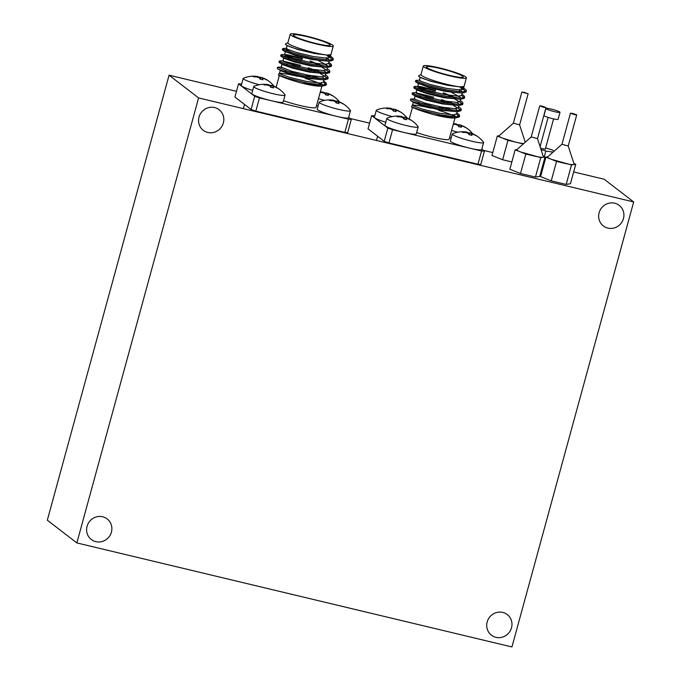 <?xml version="1.0" encoding="UTF-8"?>
<svg xmlns="http://www.w3.org/2000/svg" width="681" height="681" viewBox="0 0 681 681"><rect width="100%" height="100%" fill="white"/><g stroke="black" fill="none" stroke-linecap="round" stroke-linejoin="round"><path stroke-width="1.02" d="M426.978 67.674A19.085 2.196 15.3 0 0 446.787 74.731A19.085 2.196 15.3 0 0 463.259 76.979A19.085 2.196 15.3 0 0 462.731 76.221A19.085 2.196 15.3 0 0 442.914 69.156A19.085 2.196 15.3 0 0 426.451 66.908A19.085 2.196 15.3 0 0 426.978 67.674M457.155 111.761L456.568 113.906L453.333 114.876L439.815 113.276L423.267 109.343L413.256 105.836L412.558 105.214L415.512 105.257L412.967 105.044M413.265 105.036L412.38 105.036L411.52 106.883A25.776 2.971 15.3 0 0 435.048 114.978C443.093 116.962 448.898 117.958 452.482 117.983M456.832 112.944L458.943 114.476L459.59 115.779L455.887 116.817L440.343 114.859L421.301 110.211L411.52 106.883M458.534 106.721L460.654 108.253L461.292 109.556L457.589 110.594L442.046 108.637L423.003 103.98L410.711 99.06L414.967 98.813L414.261 98.983L415.112 95.876M445.033 107.683L451.205 110.143M460.237 100.499L462.356 102.031L462.995 103.333L459.292 104.372L443.748 102.414L424.706 97.758L413.197 93.595L412.414 92.837L416.67 92.582M415.972 92.837L433.754 97.136M441.501 99.596L452.908 103.912M461.939 94.276L464.059 95.808L464.697 97.102L460.994 98.149L445.451 96.191L426.408 91.535L414.899 87.372L414.116 86.615L415.078 86.368L420.62 86.589L435.619 90.301M417.674 86.606L435.457 90.913M443.203 93.374L454.61 97.689M463.633 88.053L465.974 89.807L466.4 90.879L462.697 91.926L447.153 89.969L428.111 85.312L416.602 81.15L415.819 80.392L420.075 80.137M421.003 74.51L418.551 75.88L419.36 76.902C421.939 78.383 427.983 80.384 437.474 82.903L450.124 85.678L460.007 86.87L464.067 86.487L463.378 89.007L460.143 89.977L446.634 88.385L430.077 84.453L420.066 80.937L419.368 80.315L420.22 77.208M462.263 93.093L461.675 95.238L458.441 96.208L444.931 94.608L428.375 90.675L418.364 87.168L417.666 86.538L418.551 83.38M443.357 92.812L455.58 97.809M460.56 99.315L459.973 101.46L456.738 102.431L443.229 100.831L426.672 96.898L416.661 93.391L415.963 92.761L416.815 89.654M448.983 101.801L453.878 104.031M458.858 105.538L458.27 107.683L455.036 108.654L441.518 107.053L424.97 103.12L414.261 98.983M447.281 108.024L452.175 110.254M452.524 117.992L454.542 117.983M455.18 116.817L451.656 114.851M460.007 86.87L447.485 85.27L430.928 81.337L420.296 77.387M459.854 89.415L462.544 91.926M466.4 90.879L466.076 92.046L462.373 93.093L445.783 91.492L429.226 87.56L418.517 83.431M423.224 83.78L423.769 83.891M451.537 92.463L460.271 97.187L460.841 98.149M464.697 97.102L464.374 98.277L460.671 99.315L444.08 97.723L427.523 93.782L417.513 90.275L413.793 87.781L414.116 86.615M421.522 90.011L434.767 93.416M457.309 102.405L459.139 104.372M462.995 103.333L462.671 104.499L458.968 105.538L442.369 103.946L425.821 100.013L415.81 96.498L412.09 94.004L412.414 92.837M419.819 96.234L433.065 99.639M455.606 108.628L457.436 110.594M461.292 109.556L460.969 110.722L457.266 111.761L440.667 110.169L424.118 106.236L414.108 102.72L410.388 100.226L410.711 99.06M418.117 102.456L431.362 105.861M453.904 114.851L455.734 116.817M460.347 87.628L465.957 91.39M462.203 93.093L446.838 91.135L427.796 86.478L416.287 82.316L415.495 81.558L415.819 80.392M461.582 95.425L464.255 97.613M460.501 99.315L445.136 97.357L426.093 92.701L414.559 88.521M415.214 87.551L435.133 92.08M455.189 99.256L462.552 103.835M458.798 105.538L443.433 103.58L424.391 98.924L412.856 94.744M420.177 94.846L433.431 98.302M441.177 100.762L447.877 103.171M453.486 105.478L460.85 110.058M457.096 111.761L441.731 109.803L422.688 105.155L411.154 100.967M439.475 106.985L446.174 109.394M456.474 114.093L459.147 116.281M459.59 115.779L459.266 116.945L455.393 117.983L435.048 114.978M465.77 76.944A22.328 2.571 15.3 0 0 442.582 68.687A22.328 2.571 15.3 0 0 423.318 66.057A22.328 2.571 15.3 0 0 423.931 66.942A22.328 2.571 15.3 0 0 447.119 75.208A22.328 2.571 15.3 0 0 466.391 77.838A22.328 2.571 15.3 0 0 465.77 76.944M423.318 66.057L420.96 74.655A22.328 2.571 15.3 0 0 421.582 75.54A22.328 2.571 15.3 0 0 444.77 83.806A22.328 2.571 15.3 0 0 464.042 86.436L466.391 77.838M481.569 150.995L484.429 151.182L480.812 164.41L477.951 164.223L481.569 150.995L392.571 129.722L388.953 142.942L384.212 141.308L387.829 128.088L392.571 129.722M374.771 115.881L371.647 115.634L368.029 128.854L384.212 141.308M454.848 116.809A21.92 2.528 15.3 0 0 454.533 116.536A21.92 2.528 15.3 0 0 438.573 110.305M430.741 108.16A21.92 2.528 15.3 0 0 412.967 105.666M484.429 151.182L481.79 149.148M388.953 142.942L477.951 164.223M371.647 115.634L387.829 128.088M416.644 132.54A21.92 2.528 15.3 0 0 437.909 138.379A21.92 2.528 15.3 0 0 449.188 139.188L454.985 117.983M460.526 86.955A25.776 2.971 -164.7 0 1 465.744 89.628A25.776 2.971 -164.7 0 1 465.974 89.807M293.86 35.846A19.085 2.196 15.3 0 0 313.677 42.912A19.085 2.196 15.3 0 0 330.14 45.159A19.085 2.196 15.3 0 0 329.613 44.393A19.085 2.196 15.3 0 0 309.804 37.336A19.085 2.196 15.3 0 0 293.332 35.089A19.085 2.196 15.3 0 0 293.86 35.846M324.037 79.932L323.449 82.078L320.215 83.048L306.705 81.456L290.157 77.523L280.138 74.008L279.448 73.386L280.146 73.207L282.402 73.437L279.857 73.216M280.146 73.207L279.261 73.207L278.401 75.055A25.776 2.971 15.3 0 0 301.938 83.159C309.974 85.134 315.788 86.138 319.363 86.164M323.713 81.116L325.833 82.656L326.471 83.95L322.768 84.989L307.233 83.031L288.191 78.383L278.401 75.055M325.416 74.893L327.535 76.434L328.174 77.728L324.471 78.766L308.936 76.808L289.893 72.16L277.593 67.232L281.849 66.985L281.151 67.164L282.002 64.048M311.924 75.855L318.087 78.315M327.118 68.67L329.238 70.211L329.876 71.505L326.173 72.544L310.638 70.586L291.596 65.938L280.087 61.767L279.295 61.009L283.551 60.762M282.853 61.009L300.636 65.316M308.382 67.777L319.789 72.092M328.821 62.448L330.94 63.98L331.579 65.282L327.876 66.321L312.341 64.363L293.298 59.715L281.789 55.544L280.998 54.786L281.968 54.54L287.51 54.761L302.509 58.481M284.556 54.786L302.338 59.085M310.085 61.545L321.5 65.87M330.523 56.234L332.856 57.979L333.281 59.06L329.578 60.098L314.043 58.14L295.001 53.484L283.492 49.321L282.7 48.564L286.965 48.308M287.893 42.682L285.441 44.061L286.241 45.082C288.829 46.555 294.864 48.555 304.364 51.075L317.014 53.85L326.889 55.042L330.949 54.659L330.259 57.187L327.033 58.157L313.515 56.557L296.967 52.624L286.948 49.117L286.258 48.487L287.11 45.38M329.144 61.264L328.557 63.41L325.331 64.38L311.813 62.78L295.265 58.847L285.245 55.34L284.556 54.718L285.441 51.552M310.238 60.984L322.471 65.98M327.442 67.487L326.854 69.632L323.62 70.603L310.11 69.002L293.562 65.07L283.543 61.562L282.853 60.941L283.705 57.825M315.865 69.973L320.76 72.203M325.739 73.71L325.152 75.855L321.917 76.825L308.408 75.233L291.86 71.292L281.151 67.164M314.162 76.195L319.057 78.426M319.415 86.164L321.432 86.164M322.062 84.989L318.546 83.022M326.889 55.042L314.367 53.45L297.818 49.517L287.178 45.559M326.744 57.596L329.434 60.098M333.281 59.06L332.966 60.226L329.263 61.264L312.664 59.673L296.116 55.74L285.407 51.603M290.106 51.96L290.651 52.062M318.419 60.635L327.161 65.359L327.731 66.321M331.579 65.282L331.264 66.449L327.561 67.487L310.962 65.895L294.413 61.962L284.394 58.447L280.683 55.953L280.998 54.786M288.404 58.183L301.657 61.588M324.19 70.586L326.029 72.544M329.876 71.505L329.561 72.671L325.858 73.71L309.259 72.118L292.711 68.185L282.692 64.678L278.98 62.175L279.295 61.009M286.701 64.406L299.955 67.811M322.488 76.808L324.326 78.766M328.174 77.728L327.859 78.894L324.156 79.932L307.557 78.341L291.008 74.408L280.989 70.901L277.278 68.398L277.593 67.232M284.998 70.628L298.252 74.033M320.785 83.031L322.624 84.989M327.229 55.799L332.839 59.562M329.093 61.264L313.72 59.307L294.686 54.65L283.168 50.488L282.385 49.73L282.7 48.564M283.807 49.5L289.17 50.3M328.472 63.597L331.136 65.785M327.391 67.487L312.017 65.529L292.983 60.881L281.44 56.702M282.104 55.723L302.024 60.251M322.07 67.428L329.434 72.007M325.68 73.71L310.315 71.752L291.281 67.104L279.738 62.924M287.067 63.018L300.321 66.483M308.067 68.943L314.758 71.343M320.368 73.65L327.731 78.238M323.977 79.932L308.612 77.974L289.57 73.327L278.035 69.147M306.365 75.165L313.056 77.566M323.364 82.265L326.029 84.461M326.471 83.95L326.156 85.116L322.275 86.164L301.938 83.159M332.66 45.125A22.328 2.571 15.3 0 0 309.472 36.859A22.328 2.571 15.3 0 0 290.2 34.229A22.328 2.571 15.3 0 0 290.821 35.123A22.328 2.571 15.3 0 0 314.009 43.38A22.328 2.571 15.3 0 0 333.273 46.01A22.328 2.571 15.3 0 0 332.66 45.125M290.2 34.229L287.85 42.826A22.328 2.571 15.3 0 0 288.472 43.72A22.328 2.571 15.3 0 0 311.66 51.977A22.328 2.571 15.3 0 0 330.923 54.608L333.273 46.01M348.451 119.166L351.319 119.354L347.702 132.582L344.833 132.395L348.451 119.166L259.461 97.894L255.843 111.114L251.093 109.488L254.711 96.259L259.461 97.894M241.661 84.052L238.537 83.806L234.919 97.034L251.093 109.488M321.738 84.98A21.92 2.528 15.3 0 0 321.423 84.708A21.92 2.528 15.3 0 0 305.454 78.477M297.623 76.332A21.92 2.528 15.3 0 0 279.857 73.837M351.319 119.354L348.681 117.328M255.843 111.114L344.833 132.395M238.537 83.806L254.711 96.259M283.526 100.711A21.92 2.528 15.3 0 0 304.79 106.559A21.92 2.528 15.3 0 0 316.069 107.368L321.875 86.164M327.416 55.135A25.776 2.971 -164.7 0 1 332.634 57.8A25.776 2.971 -164.7 0 1 332.856 57.979M458.483 126.436L458.705 124.878A25.938 5.916 103.7 0 1 459.488 124.751L460.194 124.938A25.98 25.98 0 0 1 464.229 126.657A25.938 25.078 -48.7 0 1 465.046 127.109A25.206 6.427 134.6 0 1 465.097 127.134A25.206 6.427 134.6 0 1 465.37 127.33A25.206 6.427 134.6 0 1 465.634 127.628A25.938 25.078 131.3 0 0 462.85 126.24L461.011 126.087A25.938 5.916 103.7 0 1 461.437 127.279A25.206 19.655 176.8 0 0 458.517 126.564A25.938 5.916 -76.3 0 0 458.1 125.381L455.325 124.402A25.938 25.078 131.3 0 0 453.257 124.317M458.968 126.657L459.488 124.751L462.263 125.721A25.938 25.078 -48.7 0 1 464.229 126.657M460.679 127.066L460.986 125.942L460.748 127.083M453.393 123.806A25.938 25.078 -48.7 0 1 454.738 123.882L456.636 124.044A25.98 25.98 0 0 0 453.427 123.67M456.559 124.317A25.206 22.558 -138.2 0 1 458.705 124.878M457.717 132.208A16.242 1.873 -164.7 0 1 451.588 130.42M451.205 137.885A16.242 1.873 -164.7 0 1 449.673 137.409M469.022 134.549L469.243 132.991A25.938 5.916 103.7 0 1 470.026 132.855L470.724 133.05A25.98 25.98 0 0 1 474.759 134.761A25.938 25.078 -48.7 0 1 475.576 135.213A25.206 6.427 134.6 0 1 475.636 135.247A25.206 6.427 134.6 0 1 475.908 135.442A25.206 6.427 134.6 0 1 476.172 135.732A25.938 25.078 131.3 0 0 473.389 134.353L471.55 134.2A25.938 5.916 103.7 0 1 471.967 135.383A25.206 19.655 176.8 0 0 469.056 134.676A25.938 5.916 -76.3 0 0 468.63 133.485L465.864 132.514A25.938 25.078 131.3 0 0 462.714 132.446A25.206 3.524 -106.4 0 0 462.408 132.14A25.206 3.524 -106.4 0 0 462.127 131.927A25.938 25.078 -48.7 0 1 465.268 131.995L467.166 132.148A25.98 25.98 0 0 0 452.499 133.791A16.242 1.873 -164.7 0 0 452.261 134.012L450.354 140.993A16.242 1.873 -164.7 0 0 469.132 148.024A16.242 1.873 -164.7 0 0 481.68 149.565L483.587 142.576A16.242 1.873 -164.7 0 1 471.039 141.035A16.242 1.873 -164.7 0 1 452.567 134.54A16.242 1.873 -164.7 0 1 452.261 134.012M469.498 134.761L470.026 132.855L472.793 133.834A25.938 25.078 -48.7 0 1 474.759 134.761M471.218 135.17L471.524 134.046L471.278 135.187M467.098 132.429A25.206 22.558 -138.2 0 1 469.243 132.991M475.908 135.442A25.98 25.12 -48.7 0 1 479.764 138.217A25.98 25.98 0 0 1 483.493 142.269A16.242 1.873 -164.7 0 1 483.587 142.576M393.065 110.799L393.295 109.241A25.938 5.916 103.7 0 1 394.069 109.105L394.776 109.3A25.98 25.98 0 0 1 398.811 111.012A25.938 25.078 -48.7 0 1 399.628 111.463A25.206 6.427 134.6 0 1 399.687 111.497A25.206 6.427 134.6 0 1 399.96 111.693A25.206 6.427 134.6 0 1 400.224 111.99A25.938 25.078 131.3 0 0 397.432 110.603L395.601 110.45A25.938 5.916 103.7 0 1 396.019 111.641A25.206 19.655 176.8 0 0 393.099 110.926A25.938 5.916 -76.3 0 0 392.682 109.735L389.907 108.764A25.938 25.078 131.3 0 0 386.765 108.696A25.206 3.524 -106.4 0 0 386.459 108.39A25.206 3.524 -106.4 0 0 386.17 108.177A25.938 25.078 -48.7 0 1 389.319 108.245L391.217 108.398A25.98 25.98 0 0 0 376.55 110.041A16.242 1.873 -164.7 0 0 376.312 110.262L374.397 117.243A16.242 1.873 -164.7 0 0 385.786 122.239M393.55 111.012L394.069 109.105L396.844 110.084A25.938 25.078 -48.7 0 1 398.811 111.012M395.269 111.42L395.576 110.296L395.329 111.437M391.141 108.679A25.206 22.558 -138.2 0 1 393.295 109.241M392.299 116.57A16.242 1.873 -164.7 0 1 376.619 110.79A16.242 1.873 -164.7 0 1 376.312 110.262M403.603 118.903L403.824 117.345A25.938 5.916 103.7 0 1 404.608 117.217L405.314 117.404A25.98 25.98 0 0 1 409.349 119.124A25.938 25.078 -48.7 0 1 410.166 119.575A25.206 6.427 134.6 0 1 410.217 119.609A25.206 6.427 134.6 0 1 410.49 119.805A25.206 6.427 134.6 0 1 410.754 120.094A25.938 25.078 131.3 0 0 407.97 118.715L406.131 118.562A25.938 5.916 103.7 0 1 406.557 119.745A25.206 19.655 176.8 0 0 403.637 119.03A25.938 5.916 -76.3 0 0 403.212 117.847L400.445 116.868A25.938 25.078 131.3 0 0 397.304 116.809A25.206 3.524 -106.4 0 0 396.989 116.502A25.206 3.524 -106.4 0 0 396.708 116.281A25.938 25.078 -48.7 0 1 399.849 116.349L401.756 116.511A25.98 25.98 0 0 0 387.08 118.154A16.242 1.873 -164.7 0 0 386.842 118.366L384.935 125.355A16.242 1.873 -164.7 0 0 403.714 132.378A16.242 1.873 -164.7 0 0 416.261 133.927L418.177 126.938A16.242 1.873 -164.7 0 1 405.629 125.398A16.242 1.873 -164.7 0 1 387.149 118.894A16.242 1.873 -164.7 0 1 386.842 118.366M404.088 119.124L404.608 117.217L407.374 118.188A25.938 25.078 -48.7 0 1 409.349 119.124M405.799 119.533L406.106 118.409L405.859 119.55M401.679 116.791A25.206 22.558 -138.2 0 1 403.824 117.345M410.49 119.805A25.98 25.12 -48.7 0 1 414.354 122.58A25.98 25.98 0 0 1 418.083 126.632A16.242 1.873 -164.7 0 1 418.177 126.938M335.903 102.72L336.125 101.163A25.938 5.916 103.7 0 1 336.908 101.035L337.614 101.222A25.98 25.98 0 0 1 341.649 102.942A25.938 25.078 -48.7 0 1 342.466 103.393A25.206 6.427 134.6 0 1 342.526 103.418A25.206 6.427 134.6 0 1 342.79 103.614A25.206 6.427 134.6 0 1 343.054 103.912A25.938 25.078 131.3 0 0 340.27 102.525L338.44 102.371A25.938 5.916 103.7 0 1 338.857 103.563A25.206 19.655 176.8 0 0 335.937 102.848A25.938 5.916 -76.3 0 0 335.52 101.656L332.745 100.686A25.938 25.078 131.3 0 0 329.604 100.618A25.206 3.524 -106.4 0 0 329.298 100.311A25.206 3.524 -106.4 0 0 329.008 100.098A25.938 25.078 -48.7 0 1 332.158 100.167L334.056 100.32A25.98 25.98 0 0 0 319.389 101.971A16.242 1.873 -164.7 0 0 319.151 102.184L317.235 109.173A16.242 1.873 -164.7 0 0 336.014 116.196A16.242 1.873 -164.7 0 0 348.561 117.736L350.477 110.756A16.242 1.873 -164.7 0 1 337.929 109.207A16.242 1.873 -164.7 0 1 319.457 102.712A16.242 1.873 -164.7 0 1 319.151 102.184M336.388 102.942L336.908 101.035L339.683 102.005A25.938 25.078 -48.7 0 1 341.649 102.942M338.099 103.35L338.406 102.218L338.168 103.367M333.979 100.601A25.206 22.558 -138.2 0 1 336.125 101.163M342.79 103.614A25.98 25.12 -48.7 0 1 346.655 106.389A25.98 25.98 0 0 1 350.383 110.45A16.242 1.873 -164.7 0 1 350.477 110.756M325.373 94.608L325.595 93.05A25.938 5.916 103.7 0 1 326.378 92.922L327.076 93.11A25.98 25.98 0 0 1 331.111 94.829A25.938 25.078 -48.7 0 1 331.928 95.28A25.206 6.427 134.6 0 1 331.987 95.314A25.206 6.427 134.6 0 1 332.26 95.51A25.206 6.427 134.6 0 1 332.524 95.8A25.938 25.078 131.3 0 0 329.74 94.421L327.901 94.267A25.938 5.916 103.7 0 1 328.319 95.451A25.206 19.655 176.8 0 0 325.407 94.736A25.938 5.916 -76.3 0 0 324.982 93.552L322.215 92.573A25.938 25.078 131.3 0 0 320.138 92.488M325.85 94.829L326.378 92.922L329.144 93.893A25.938 25.078 -48.7 0 1 331.111 94.829M327.57 95.238L327.876 94.114L327.629 95.255M320.283 91.978A25.938 25.078 -48.7 0 1 321.619 92.054L323.518 92.216A25.98 25.98 0 0 0 320.317 91.85M323.449 92.497A25.206 22.558 -138.2 0 1 325.595 93.05M324.599 100.388A16.242 1.873 -164.7 0 1 318.47 98.592M318.087 106.057A16.242 1.873 -164.7 0 1 316.563 105.581M259.955 78.97L260.176 77.413A25.938 5.916 103.7 0 1 260.959 77.285L261.666 77.472A25.98 25.98 0 0 1 265.701 79.192A25.938 25.078 -48.7 0 1 266.518 79.643A25.206 6.427 134.6 0 1 266.569 79.668A25.206 6.427 134.6 0 1 266.841 79.864A25.206 6.427 134.6 0 1 267.105 80.162A25.938 25.078 131.3 0 0 264.322 78.775L262.483 78.621A25.938 5.916 103.7 0 1 262.909 79.813A25.206 19.655 176.8 0 0 259.989 79.098A25.938 5.916 -76.3 0 0 259.563 77.915L256.797 76.936A25.938 25.078 131.3 0 0 253.655 76.868A25.206 3.524 -106.4 0 0 253.341 76.561A25.206 3.524 -106.4 0 0 253.06 76.349A25.938 25.078 -48.7 0 1 256.201 76.417L258.108 76.578A25.98 25.98 0 0 0 243.432 78.221A16.242 1.873 -164.7 0 0 243.202 78.434L241.287 85.423A16.242 1.873 -164.7 0 0 252.677 90.42M260.44 79.192L260.959 77.285L263.726 78.255A25.938 25.078 -48.7 0 1 265.701 79.192M262.151 79.6L262.457 78.477L262.211 79.617M258.031 76.851A25.206 22.558 -138.2 0 1 260.176 77.413M259.189 84.742A16.242 1.873 -164.7 0 1 243.5 78.962A16.242 1.873 -164.7 0 1 243.202 78.434M270.485 87.083L270.715 85.525A25.938 5.916 103.7 0 1 271.489 85.389L272.196 85.585A25.98 25.98 0 0 1 276.231 87.296A25.938 25.078 -48.7 0 1 277.048 87.747A25.206 6.427 134.6 0 1 277.107 87.781A25.206 6.427 134.6 0 1 277.38 87.977A25.206 6.427 134.6 0 1 277.644 88.266A25.938 25.078 131.3 0 0 274.86 86.887L273.021 86.734A25.938 5.916 103.7 0 1 273.439 87.917A25.206 19.655 176.8 0 0 270.527 87.211A25.938 5.916 -76.3 0 0 270.102 86.019L267.327 85.048A25.938 25.078 131.3 0 0 264.185 84.98A25.206 3.524 -106.4 0 0 263.879 84.674A25.206 3.524 -106.4 0 0 263.598 84.461A25.938 25.078 -48.7 0 1 266.739 84.529L268.637 84.682A25.98 25.98 0 0 0 253.97 86.325A16.242 1.873 -164.7 0 0 253.732 86.547L251.825 93.527A16.242 1.873 -164.7 0 0 270.604 100.558A16.242 1.873 -164.7 0 0 283.151 102.099L285.058 95.11A16.242 1.873 -164.7 0 1 272.511 93.569A16.242 1.873 -164.7 0 1 254.039 87.074A16.242 1.873 -164.7 0 1 253.732 86.547M270.97 87.296L271.489 85.389L274.264 86.368A25.938 25.078 -48.7 0 1 276.231 87.296M272.689 87.704L272.996 86.581L272.749 87.721M268.561 84.963A25.206 22.558 -138.2 0 1 270.715 85.525M277.38 87.977A25.98 25.12 -48.7 0 1 281.236 90.752A25.98 25.98 0 0 1 284.964 94.804A16.242 1.873 -164.7 0 1 285.058 95.11M551.269 109.096A7.304 0.843 15.3 0 0 545.915 108.475A7.304 0.843 15.3 0 0 554.657 111.701A7.304 0.843 15.3 0 0 560.012 112.331A7.304 0.843 15.3 0 0 551.269 109.096M545.915 108.475L544 115.472A7.304 0.843 15.3 0 0 552.742 118.707A7.304 0.843 15.3 0 0 558.097 119.328L560.012 112.331M540.603 148.237L545.277 149.267L553.585 118.903M541.718 169.067L542.604 169.203M554.053 151.267L552.419 150.007L545.643 147.939M541.046 149.59L545.83 151.054L553.057 152.144M545.83 151.054L544.298 156.647M524.251 92.361L521.867 92.08L528.133 93.799L524.251 92.361M513.372 123.176L519.62 124.887M522.736 144.44L522.897 143.861L507.966 140.295L502.552 138.141A13.807 1.592 -164.7 0 1 498.986 135.868L513.363 123.184M523.74 143.555A13.807 1.592 15.3 0 1 515.449 142.082L502.535 138.132M511.848 161.942L502.646 159.746L491.98 155.498L497.3 136.047L499.113 135.757M502.552 138.141L497.3 136.047M502.646 159.746L507.966 140.295M523.493 143.768L522.897 143.861M572.849 113.463L570.474 113.182L574.355 114.621L576.739 114.902L572.849 113.463M570.474 113.182L561.953 144.304L568.218 145.989L574.143 164.249M573.921 163.559L575.768 164.291L570.44 183.742L566.175 184.415L571.495 164.964L551.142 159.243A13.807 1.592 -164.7 0 1 547.592 156.97L561.961 144.287M575.768 164.291L573.666 164.623A13.807 1.592 15.3 0 1 564.047 163.185L556.564 161.397L545.898 157.149L547.711 156.86M566.175 184.415L551.244 180.848L540.578 176.6L545.898 157.149M551.244 180.848L556.564 161.397M573.666 164.623L571.495 164.964M574.109 164.147L573.683 164.632M542.119 106.117L539.744 105.836L543.625 107.275L546.009 107.555L542.119 106.117M543.191 156.213L545.03 156.945L539.71 176.396L535.445 177.069L540.765 157.617L520.412 151.889A13.807 1.592 -164.7 0 1 516.862 149.624L531.231 136.941L537.488 138.643M545.03 156.945L542.936 157.277A13.807 1.592 15.3 0 1 533.317 155.838L525.834 154.051L515.168 149.803L516.981 149.514M535.445 177.069L520.514 173.502L509.848 169.254L515.168 149.803M520.514 173.502L525.834 154.051M542.936 157.277L540.765 157.617M543.378 156.8L542.953 157.277M95.834 541.659A12.99 12.42 -52.4 0 1 91.322 539.514A12.99 12.42 -52.4 0 1 88.002 523.859A12.99 12.42 -52.4 0 1 102.644 516.768A12.99 12.42 -52.4 0 1 107.164 518.922A12.99 12.42 -52.4 0 1 110.484 534.568A12.99 12.42 -52.4 0 1 95.834 541.659M207.782 132.454A12.99 12.42 -52.4 0 1 203.261 130.301A12.99 12.42 -52.4 0 1 199.95 114.655A12.99 12.42 -52.4 0 1 214.592 107.555A12.99 12.42 -52.4 0 1 219.112 109.709A12.99 12.42 -52.4 0 1 222.423 125.355A12.99 12.42 -52.4 0 1 207.782 132.454M607.886 228.109A12.99 12.42 -52.4 0 1 603.366 225.956A12.99 12.42 -52.4 0 1 600.055 210.31A12.99 12.42 -52.4 0 1 614.696 203.219A12.99 12.42 -52.4 0 1 619.216 205.373A12.99 12.42 -52.4 0 1 622.528 221.019A12.99 12.42 -52.4 0 1 607.886 228.109M495.938 637.322A12.99 12.42 -52.4 0 1 491.418 635.169A12.99 12.42 -52.4 0 1 488.107 619.523A12.99 12.42 -52.4 0 1 502.748 612.423A12.99 12.42 -52.4 0 1 507.268 614.577A12.99 12.42 -52.4 0 1 510.58 630.231A12.99 12.42 -52.4 0 1 495.938 637.322M633.679 201.951L198.588 97.928L76.851 542.927L511.942 646.95L633.679 201.951L604.149 179.222L573.674 171.935M492.772 152.595L483.331 150.331M369.596 123.142L350.213 118.511M236.477 91.314L169.058 75.199L47.321 520.19L76.851 542.927M198.588 97.928L169.058 75.199M454.602 124.351L454.738 123.882M465.37 127.33A25.98 25.12 -48.7 0 1 469.235 130.105A25.98 25.98 0 0 0 465.097 127.134M465.14 132.463L465.268 131.995M389.191 108.713L389.319 108.245M399.96 111.693A25.98 25.12 -48.7 0 1 403.816 114.468A25.98 25.98 0 0 0 399.687 111.497M399.721 116.826L399.849 116.349M332.03 100.635L332.158 100.167M321.492 92.531L321.619 92.054M332.26 95.51A25.98 25.12 -48.7 0 1 336.116 98.285A25.98 25.98 0 0 0 331.987 95.314M256.073 76.885L256.201 76.417M266.841 79.864A25.98 25.12 -48.7 0 1 270.706 82.639A25.98 25.98 0 0 0 266.569 79.668M266.611 84.997L266.739 84.529M439.185 108.049L439.56 106.67M440.888 101.827L441.262 100.447M459.215 91.773L459.701 89.986M412.558 105.214L413.41 102.099M452.21 117.992L455.393 117.983M420.781 77.753L419.275 76.859M419.079 83.976L416.261 82.299M412.439 107.343L409.238 119.064M306.075 76.221L306.45 74.842M307.778 69.998L308.152 68.619M326.097 59.945L326.591 58.157M279.448 73.386L280.3 70.271M319.091 86.164L322.275 86.164M287.671 45.925L286.165 45.031M285.969 52.148L283.143 50.471M279.329 75.523L276.12 87.236M456.483 124.589L456.636 124.044M442.012 155.626L441.884 156.094M472.665 133.774A25.98 25.98 0 0 0 469.235 130.105M467.021 132.693L467.175 132.148M453.98 158.494L453.852 158.962M479.764 138.217A25.98 25.98 0 0 0 475.636 135.247M469.788 162.265L469.66 162.742M391.073 108.943L391.217 108.398M377.623 136.243L376.465 140.456M407.247 118.128A25.98 25.98 0 0 0 403.816 114.468M401.603 117.055L401.756 116.511M388.579 142.814L388.442 143.316M414.354 122.58A25.98 25.98 0 0 0 410.217 119.609M404.369 146.628L404.242 147.096M333.911 100.873L334.056 100.32M320.87 126.666L320.742 127.134M346.655 106.389A25.98 25.98 0 0 0 342.526 103.418M336.669 130.446L336.542 130.914M323.373 92.761L323.526 92.216M308.902 123.806L308.774 124.274M339.547 101.946A25.98 25.98 0 0 0 336.116 98.285M257.954 77.123L258.108 76.578M244.505 104.414L243.355 108.628M274.137 86.308A25.98 25.98 0 0 0 270.706 82.639M268.493 85.227L268.637 84.682M255.46 110.986L255.324 111.497M281.236 90.752A25.98 25.98 0 0 0 277.107 87.781M271.259 114.8L271.123 115.276M548.103 117.396L540.093 146.67M521.867 92.08L513.355 123.201M519.629 124.904L525.247 142.227M528.133 93.799L519.62 124.912M576.739 114.902L568.218 146.015M539.744 105.836L531.223 136.958M546.009 107.555L537.488 138.669L543.412 156.902"/></g></svg>
